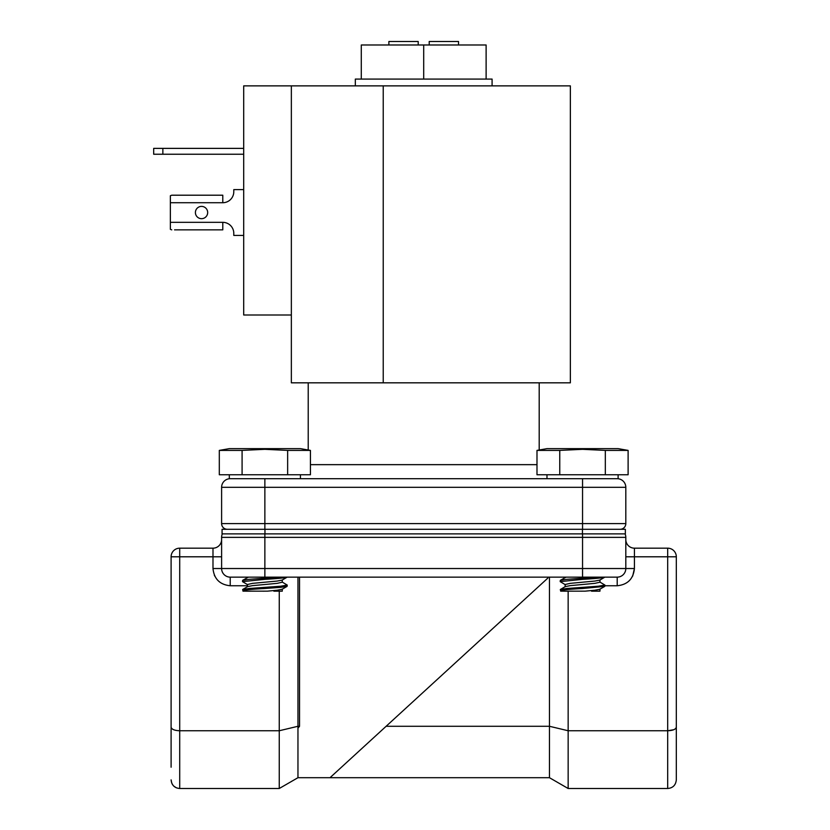 <?xml version="1.0" encoding="UTF-8"?>
<svg xmlns="http://www.w3.org/2000/svg" width="830" height="830" viewBox="0 0 830 830"><rect width="100%" height="100%" fill="white"/><g stroke="black" fill="none" stroke-linecap="round" stroke-linejoin="round"><path stroke-width="1.25" d="M418.206 44.986L418.206 41.5L388.876 41.5L388.876 44.986M458.534 44.986L458.534 41.5L429.203 41.5L429.203 44.986M570.355 85.864L383.232 85.864L383.232 382.827L570.355 382.827L570.355 85.864M310.43 464.655L536.989 464.655M195.403 212.532A6.142 6.142 0 0 0 201.534 218.674A6.142 6.142 0 0 0 207.676 212.532A6.142 6.142 0 0 0 201.534 206.39A6.142 6.142 0 0 0 195.403 212.532M229.308 474.76L229.308 478.703L618.111 478.703L618.111 474.76M628.113 450.4L618.111 448.636L546.98 448.636L536.989 450.4L536.989 474.76L628.113 474.76L628.113 450.4L605.329 450.4L582.546 449.321L605.329 450.4L605.329 474.76M310.43 450.4L300.429 448.636L229.308 448.636L219.307 450.4L219.307 474.76L310.43 474.76L310.43 450.4L287.647 450.4L264.863 449.321L287.647 450.4L287.647 474.76M299.537 577.14L299.537 726.281L297.96 728.19L297.96 777.7L330.008 777.7L547.883 578.064L547.883 577.14M243.003 591.168L242.64 589.497L249.052 588.501L280.685 586.219L287.232 585.067L287.097 586.374L280.685 587.36L264.863 588.501C248.606 589.393 241.385 590.275 243.211 591.157L267.385 591.168L277.168 590.223L282.096 589.279L287.097 586.374M287.232 585.067L282.096 581.996M246.271 591.168L249.135 591.168M249.218 591.168L250.691 591.168M247.465 586.789L247.465 584.496L252.559 583.355L277.168 581.062L282.096 580.118L287.18 577.14C285.198 577.877 277.76 578.614 264.863 579.34L242.505 581.633L247.641 584.704M242.505 581.633L242.64 580.326L249.052 579.34L279.617 577.14M560.686 591.168L560.323 589.497L566.734 588.501L598.357 586.219L604.914 585.067L604.779 586.374L582.546 588.501C566.288 589.393 559.067 590.275 560.893 591.157L585.067 591.168L594.851 590.223L599.768 589.279L604.779 586.374M604.914 585.067L599.768 581.996M563.943 591.168L566.817 591.168M566.9 591.168L568.374 591.168M565.147 586.789L565.147 584.496L570.241 583.355L594.851 581.062L599.768 580.118L604.863 577.14C602.881 577.877 595.442 578.614 582.546 579.34L560.188 581.633L565.323 584.704M560.188 581.633L560.323 580.326L566.734 579.34L597.299 577.14M492.086 85.864L492.086 79.078L486.121 79.078L486.121 44.986L423.705 44.986L423.705 79.078L486.121 79.078M423.705 79.078L361.289 79.078L361.289 44.986L423.705 44.986M291.351 315.006L243.698 315.006L243.698 85.864L291.351 85.864L291.351 382.827L383.232 382.827M291.351 85.864L383.232 85.864M174.549 229.858L222.793 229.858L222.793 222.336A10.998 10.998 0 0 1 233.79 233.344A10.998 10.998 0 0 0 222.793 222.336L170.368 222.336L170.368 202.717L222.793 202.717A10.998 10.998 0 0 0 233.79 191.72A10.998 10.998 0 0 1 222.793 202.717L222.793 195.206L171.758 195.206L170.368 195.724L170.368 202.717M153.685 148.373L153.685 154.235L153.685 148.373L243.698 148.373M153.685 154.235L243.698 154.235M243.698 235.44L233.79 235.44L233.79 233.344M233.79 191.72L233.79 189.614L243.698 189.614M222.793 195.206L171.758 195.206M171.758 229.858L170.368 229.329L170.368 222.336M264.863 478.703L264.863 487.314L582.546 487.314L582.546 523.616L625.81 523.616L625.81 487.314A8.611 8.611 0 0 0 617.198 478.703A8.611 8.611 0 0 1 625.81 487.314L582.546 487.314L582.546 478.703M221.61 487.314A8.611 8.611 0 0 1 230.221 478.703A8.611 8.611 0 0 0 221.61 487.314L221.61 523.616L264.863 523.616L264.863 487.314L221.61 487.314M541.544 449.736L536.989 450.4L559.762 450.4L559.762 474.76M559.762 450.4L582.546 449.321M223.861 449.736L219.307 450.4L242.09 450.4L242.09 474.76M242.09 450.4L264.863 449.321M625.81 523.616A5.686 5.686 0 0 1 620.124 529.291A5.686 5.686 0 0 0 625.81 523.616M264.957 533.877L222.067 533.877L222.067 529.291L625.353 529.291L625.353 533.877L264.957 533.877L264.957 529.291M227.285 529.291A5.686 5.686 0 0 1 221.61 523.616A5.686 5.686 0 0 0 227.285 529.291M222.336 533.877A8.611 8.611 0 0 0 221.61 537.363L221.61 568.529A8.611 8.611 0 0 0 230.221 577.14L617.198 577.14A8.611 8.611 0 0 0 625.81 568.529L625.81 537.363A8.611 8.611 0 0 0 625.073 533.877M632.678 576.082L634.421 568.529L634.421 548.174A8.611 8.611 0 0 1 625.81 539.562A8.611 8.611 0 0 0 634.421 548.174L667.693 548.174A8.611 8.611 0 0 1 676.315 556.795L676.315 574.775M221.61 556.795L212.988 556.795L212.988 548.174A8.611 8.611 0 0 0 221.61 539.562M212.988 548.174L179.716 548.174A8.611 8.611 0 0 0 171.105 556.795L171.105 727.184C171.665 729.373 174.539 730.566 179.716 730.753L179.716 556.795L212.988 556.795L212.988 568.529L264.863 568.529L264.863 533.877M281.754 591.168L279.264 591.168L279.254 730.753L297.96 726.281L297.96 577.14M568.156 591.168L568.156 730.753L549.46 726.281L549.46 577.14M248.409 577.14L242.64 580.326M282.273 579.911L282.273 582.203L277.168 583.355L252.559 585.638L247.641 586.582L242.64 589.497M273.848 591.168L282.086 591.168M264.417 591.168L262.913 591.168M566.091 577.14L560.323 580.326M599.955 579.911L599.955 582.203L594.851 583.355L570.241 585.638L565.323 586.582L560.323 589.497M599.436 591.168L596.946 591.168M591.531 591.168L599.768 591.168M582.1 591.168L580.595 591.168M673.784 729.715L667.693 730.753L568.156 730.753L568.156 788.5L549.46 777.7L330.008 777.7L386.126 726.281L549.46 726.281L549.46 777.7M279.254 788.5L279.254 730.753L179.716 730.753L179.716 788.5L279.254 788.5L297.96 777.7M299.537 726.281L297.96 726.281L297.96 728.19M675.703 728.501L674.915 729.134M625.81 556.795L667.693 556.795L667.693 548.174A8.611 8.611 0 0 1 676.315 556.795L676.315 779.889C675.745 785.159 672.871 788.033 667.693 788.5L568.156 788.5M676.315 556.795L667.693 556.795L667.693 730.753C672.881 730.566 675.745 729.373 676.315 727.184M171.105 727.184L171.105 767.221M173.512 729.663L172.516 729.145M171.706 783.053L171.105 779.889C171.665 785.159 174.539 788.033 179.716 788.5M176.334 787.805L173.761 786.103M173.501 785.844L172.163 784.028M361.289 79.078L355.333 79.078L355.333 85.864M162.856 148.373L162.856 154.235M582.546 529.291L582.546 523.616L264.863 523.616L264.863 529.291M582.452 529.291L582.452 533.877M221.61 537.363L582.546 537.363L582.546 533.877M264.863 577.14L264.863 568.529L582.546 568.529L582.546 537.363L625.81 537.363M582.546 577.14L582.546 568.529L634.421 568.529C633.352 578.935 627.605 584.683 617.198 585.752L617.198 577.14M230.221 577.14L230.221 585.752C219.805 584.683 214.067 578.935 212.988 568.529M179.716 548.174L179.716 556.795L171.105 556.795M214.337 575.211L214.731 576.082M247.465 585.752L230.221 585.752M617.198 585.752L604.914 585.752M667.693 730.753L667.693 788.5M539.199 382.827L539.199 450.016M300.429 474.76L300.429 478.703M308.221 382.827L308.221 450.016M546.98 474.76L546.98 478.703M282.273 589.082L282.273 591.168M599.955 589.082L599.955 591.168"/></g></svg>

